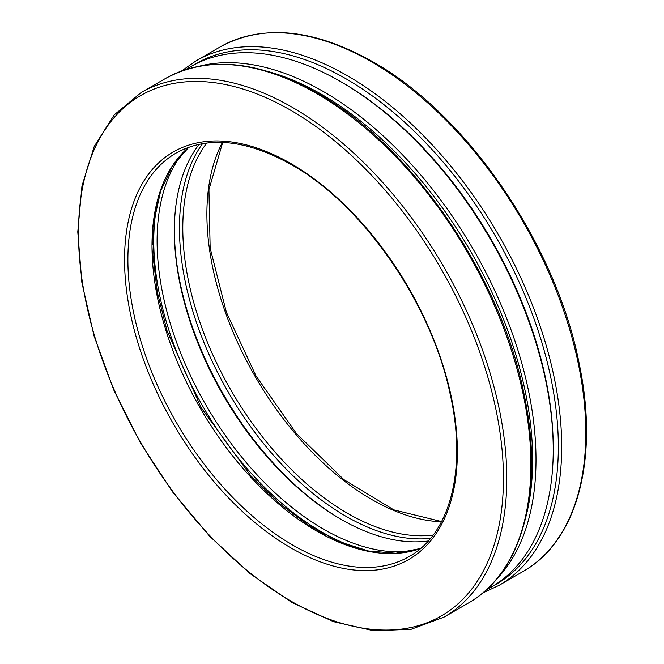 <?xml version="1.0" encoding="UTF-8"?>
<svg xmlns="http://www.w3.org/2000/svg" width="664" height="664" viewBox="0 0 664 664"><rect width="100%" height="100%" fill="white"/><g stroke="black" fill="none" stroke-linecap="round" stroke-linejoin="round"><path stroke-width="1" d="M185.53 69.654L190.51 66.773A300.502 173.495 60 0 1 340.757 81.664L340.757 81.664A300.502 173.495 60 0 1 553.245 449.694A300.502 173.495 60 0 1 491.003 587.258L486.031 590.13M342.433 82.626L340.757 81.664L342.433 82.626A298.136 172.125 60 0 1 553.245 447.76L553.245 449.694M269.509 71.919A298.136 172.125 60 0 1 321.841 94.512A298.136 172.125 60 0 1 526.054 516.268M199.2 66.217A300.502 173.495 60 0 1 323.517 91.615A300.502 173.495 60 0 1 512.683 334.432A300.502 173.495 60 0 1 495.834 580.012M324.895 534.852A29.233 16.874 -120 0 0 317.923 531.001M152.687 244.8A29.233 16.874 -120 0 0 152.836 236.841M329.435 101.36A29.233 16.874 -120 0 0 315.267 92.752M531.59 463.555A29.233 16.874 -120 0 0 531.416 453.471M359.224 548.755A237.712 137.249 60 0 1 157.966 200.163M414.361 550.423A235.346 135.879 60 0 1 205.84 404.907A235.346 135.879 60 0 1 184.086 151.575M428.247 540.994A235.346 135.879 60 0 1 340.757 519.182A235.346 135.879 60 0 1 174.341 230.939A235.346 135.879 60 0 1 199.2 144.262M341.587 519.655A237.712 137.249 60 0 1 174.341 229.976M193.083 65.338A300.502 173.495 60 0 1 345.861 78.709A300.502 173.495 60 0 1 542.853 345.844A300.502 173.495 60 0 1 493.535 585.748M181.48 71.04L196.104 60.814A302.867 174.864 60 0 1 347.538 75.812A302.867 174.864 60 0 1 545.393 342.707A302.867 174.864 60 0 1 498.971 585.399L482.794 592.952M196.104 60.814L220.207 46.895A302.867 174.864 60 0 1 371.641 61.901A302.867 174.864 60 0 1 569.496 328.788A302.867 174.864 60 0 1 523.066 571.48L498.971 585.399M441.46 521.796A232.981 134.51 60 0 1 255.142 376.447A232.981 134.51 60 0 1 222.423 142.411M433.119 535.059A232.981 134.51 60 0 1 231.047 390.357A232.981 134.51 60 0 1 206.77 143.009M430.496 538.388A235.346 135.879 60 0 1 228.184 392.009A235.346 135.879 60 0 1 202.578 143.615M420.478 548.555A232.981 134.51 60 0 1 200.246 408.144A232.981 134.51 60 0 1 188.767 147.209M409.124 556.565A232.981 134.51 60 0 1 176.143 422.055A232.981 134.51 60 0 1 176.143 153.035C207.882 135.622 246.319 139.506 291.454 164.689C362.743 204.512 430.969 302.817 450.001 393.362C467.24 468.734 450.466 533.748 409.124 556.565M290.957 163.61A235.346 135.879 60 0 1 435.078 535.051A235.346 135.879 60 0 1 146.844 368.644A235.346 135.879 60 0 1 290.957 163.61M290.957 110.407A300.502 173.495 60 0 1 474.976 584.685A300.502 173.495 60 0 1 106.945 372.205A300.502 173.495 60 0 1 290.957 110.407M292.633 107.51A302.867 174.864 60 0 1 490.488 374.396A302.867 174.864 60 0 1 444.067 617.097L411.215 629.273L373.865 630.8L333.494 621.678L291.645 602.323L249.863 573.489L209.716 536.288L172.74 492.14L140.345 442.747L113.76 389.992L94.014 335.884L81.863 282.515L77.779 231.902L81.946 185.978L94.23 146.453L114.225 114.872L141.2 92.512A302.867 174.864 60 0 1 292.633 107.51M141.2 92.512L165.303 78.593A302.867 174.864 60 0 1 316.736 93.591A302.867 174.864 60 0 1 514.592 360.486A302.867 174.864 60 0 1 468.17 603.178L444.067 617.097M220.207 46.895C263.06 23.721 313.931 28.685 372.819 61.785C467.58 114.706 557.03 246.136 579.506 365.217C599.053 459.629 577.149 541.26 523.066 571.48M441.585 521.564L393.827 509.877L343.861 479.615L296.434 433.55L256.005 375.94L226.333 312.121L210.148 248.021L208.936 189.63L222.689 142.428M420.536 548.505L395.844 553.253L368.412 550.971L339.155 541.666L309.092 525.622L279.253 503.362L250.677 475.631L201.109 407.63L167.013 330.705L157.285 292.094L152.927 255.125L154.065 221.071L160.638 191.091L172.383 166.191L188.833 147.184M165.303 78.593C208.164 55.419 259.035 60.383 317.923 93.475C412.676 146.404 502.133 277.826 524.61 396.914C544.148 491.319 522.244 572.957 468.17 603.178"/></g></svg>
